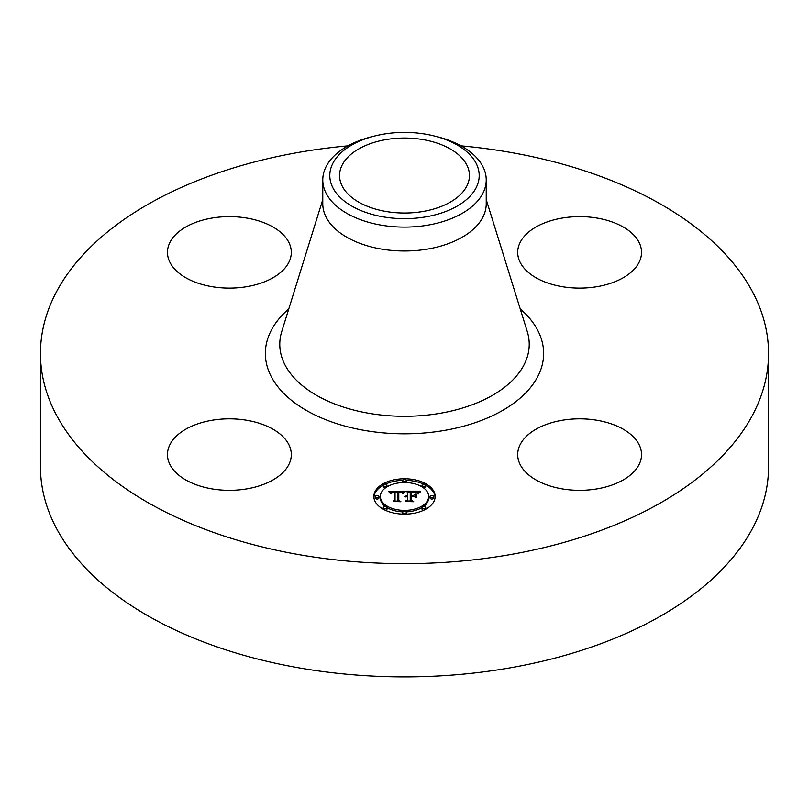 <?xml version="1.0" encoding="UTF-8"?>
<svg xmlns="http://www.w3.org/2000/svg" width="809" height="809" viewBox="0 0 809 809"><rect width="100%" height="100%" fill="white"/><g stroke="black" fill="none" stroke-linecap="round" stroke-linejoin="round"><path stroke-width="1.21" d="M288.793 444.515A61.909 35.748 180 0 1 291.301 454.577A61.909 35.748 180 0 1 238.19 489.961A61.909 35.748 180 0 1 169.971 464.639A61.909 35.748 180 0 1 167.473 454.577A61.909 35.748 180 0 1 220.574 419.193A61.909 35.748 180 0 1 288.793 444.515M460.988 145.842A364.05 210.178 180 0 1 768.55 353.472L768.55 466.712A364.05 210.178 180 0 1 506.99 668.396A364.05 210.178 180 0 1 40.45 466.712L40.45 353.472A364.05 210.178 180 0 1 302.01 151.799A364.05 210.178 180 0 1 348.012 145.842M768.55 353.472A364.05 210.178 180 0 1 506.99 555.156A364.05 210.178 180 0 1 40.45 353.472M386.217 139.553A64.942 37.497 180 0 1 469.442 175.533A64.942 37.497 180 0 1 422.783 211.513A64.942 37.497 180 0 1 339.558 175.533A64.942 37.497 180 0 1 386.217 139.553M476.177 187.668A74.701 43.13 0 0 0 433.513 135.791A74.701 43.13 0 0 0 375.487 135.791A74.701 43.13 0 0 0 332.823 163.388A74.701 43.13 0 0 0 383.466 216.913A74.701 43.13 0 0 0 476.177 187.668M433.513 135.791L436.243 136.458A81.729 47.185 0 0 1 486.229 179.932A81.729 47.185 0 0 1 482.922 193.22A81.729 47.185 180 0 1 427.506 225.205A81.729 47.185 0 0 1 322.771 179.932A81.729 47.185 0 0 1 326.078 166.654A81.729 47.185 180 0 1 372.757 136.458L375.487 135.791M486.229 179.932L486.229 203.817A81.729 47.185 180 0 1 427.506 249.091A81.729 47.185 180 0 1 322.771 203.817L322.771 179.932M562.184 420.276A61.909 35.748 180 0 1 641.527 454.577A61.909 35.748 180 0 1 597.052 488.879A61.909 35.748 180 0 1 517.699 454.577A61.909 35.748 180 0 1 562.184 420.276M520.207 262.44A61.909 35.748 180 0 1 517.699 252.368A61.909 35.748 180 0 1 570.81 216.994A61.909 35.748 180 0 1 639.029 242.306A61.909 35.748 180 0 1 641.527 252.368A61.909 35.748 180 0 1 588.426 287.751A61.909 35.748 180 0 1 520.207 262.44M246.816 286.669A61.909 35.748 180 0 1 167.473 252.368A61.909 35.748 180 0 1 211.948 218.076A61.909 35.748 180 0 1 291.301 252.368A61.909 35.748 180 0 1 246.816 286.669M373.849 496.453A30.651 17.697 180 0 1 404.5 478.766A30.651 17.697 180 0 1 435.151 496.453A30.651 17.697 180 0 1 404.5 514.15A30.651 17.697 180 0 1 373.849 496.453M435.121 497.211A30.651 17.697 0 0 0 425.726 485.208M423.744 484.207A30.651 17.697 0 0 0 406.27 480.303M402.73 480.303A30.651 17.697 0 0 0 385.256 484.207M383.274 485.208A30.651 17.697 0 0 0 373.879 497.211M380.351 496.453A24.149 13.945 180 0 1 404.5 482.518A24.149 13.945 180 0 1 428.649 496.453A24.149 13.945 180 0 1 404.5 510.398A24.149 13.945 180 0 1 380.351 496.453L380.351 497.97A24.149 13.945 0 0 0 385.519 506.596M386.985 507.567A24.149 13.945 0 0 0 402.771 511.875M406.229 511.875A24.149 13.945 0 0 0 422.015 507.567M423.481 506.596A24.149 13.945 0 0 0 428.649 497.97L428.649 496.453M402.639 480.637A1.861 1.072 180 0 1 404.5 479.565A1.861 1.072 180 0 1 406.361 480.637A1.861 1.072 180 0 1 404.5 481.709A1.861 1.072 180 0 1 402.639 480.637L402.639 482.154A1.861 1.072 0 0 0 402.771 482.548M406.229 482.548A1.861 1.072 0 0 0 406.361 482.154L406.361 480.637M430.044 497.97A1.861 1.072 0 0 0 431.895 499.042A1.861 1.072 0 0 0 433.755 497.97L433.755 496.453A1.861 1.072 180 0 1 431.895 497.525A1.861 1.072 180 0 1 430.044 496.453L430.044 497.97M422.015 485.269A1.861 1.072 180 0 1 423.876 484.197A1.861 1.072 180 0 1 425.726 485.269A1.861 1.072 180 0 1 423.876 486.34A1.861 1.072 180 0 1 422.015 485.269L422.015 486.785A1.861 1.072 0 0 0 422.015 486.866M423.481 487.837A1.861 1.072 0 0 0 425.726 486.785L425.726 485.269M402.639 512.269A1.861 1.072 180 0 1 404.5 511.197A1.861 1.072 180 0 1 406.361 512.269A1.861 1.072 180 0 1 404.5 513.341A1.861 1.072 180 0 1 402.639 512.269L402.639 513.786A1.861 1.072 0 0 0 402.73 514.12M406.27 514.12A1.861 1.072 0 0 0 406.361 513.786L406.361 512.269M422.015 507.637A1.861 1.072 180 0 1 423.876 506.565A1.861 1.072 180 0 1 425.726 507.637A1.861 1.072 180 0 1 423.876 508.709A1.861 1.072 180 0 1 422.015 507.637L422.015 509.154A1.861 1.072 0 0 0 423.744 510.226M425.726 509.215A1.861 1.072 0 0 0 425.726 509.154L425.726 507.637M375.245 496.453L375.245 497.97A1.861 1.072 0 0 0 377.105 499.042A1.861 1.072 0 0 0 378.956 497.97L378.956 496.453A1.861 1.072 180 0 1 377.105 497.525A1.861 1.072 180 0 1 375.245 496.453A1.861 1.072 180 0 1 377.105 495.381A1.861 1.072 180 0 1 378.956 496.453M383.274 485.269A1.861 1.072 180 0 1 385.124 484.197A1.861 1.072 180 0 1 386.985 485.269A1.861 1.072 180 0 1 385.124 486.34A1.861 1.072 180 0 1 383.274 485.269L383.274 486.785A1.861 1.072 0 0 0 385.519 487.837M386.985 486.866A1.861 1.072 0 0 0 386.985 486.785L386.985 485.269M383.274 507.637A1.861 1.072 180 0 1 385.124 506.565A1.861 1.072 180 0 1 386.985 507.637A1.861 1.072 180 0 1 385.124 508.709A1.861 1.072 180 0 1 383.274 507.637L383.274 509.154A1.861 1.072 0 0 0 383.274 509.215M385.256 510.226A1.861 1.072 0 0 0 386.985 509.154L386.985 507.637M404.51 491.164L402.569 493.51L400.94 492.044L397.866 491.862L397.704 500.245L399.282 501.084L393.164 501.084L395.045 500.174L395.045 492.489L392.547 492.63L391.121 493.712L392.041 492.56L395.045 491.902L391.596 492.115L390.403 493.642L388.462 491.245L404.51 491.164M405.349 491.65L403.064 493.834L405.349 491.65M401.78 492.853L398.786 492.489L398.776 500.265L400.91 501.722L393.75 501.509L400.172 501.509L398.372 500.326L398.372 492.266L401.78 492.853M405.744 491.164L419.638 491.164L417.444 493.48L415.31 492.014L410.224 491.801L410.224 495.421L411.043 495.421L411.043 492.226L416.615 493.015L411.377 492.438L411.377 495.421L413.399 495.421L415.543 494.117L415.543 497.353L413.298 496.069L410.224 496.069L410.224 499.972L411.943 500.973L405.37 500.973L407.554 499.972L407.554 496.645L405.491 496.928L407.554 496.069L404.894 496.524L407.554 495.421L407.554 492.165L405.744 491.164M420.66 491.639L417.97 493.894L420.66 491.639M416.524 494.39L416.524 497.727L416.524 494.39M414.127 496.726L411.377 496.726L411.377 500.033L413.733 501.722L405.643 501.509L412.984 501.509L411.043 500.124L411.043 496.514L414.127 496.726M415.543 497.353L415.543 495.634L414.087 496.524M418.02 492.681L416.645 492.681M410.224 492.681L407.554 492.681M407.554 495.421L407.554 496.069M407.149 495.452L407.149 496.059M406.785 495.492L406.785 496.069M406.452 495.563L406.452 496.109M406.138 495.644L406.138 496.17M407.554 499.972L407.554 500.973M410.224 499.972L410.224 500.973M413.399 495.421L413.399 496.129M411.377 495.421L411.377 496.069M411.043 495.421L411.043 496.069M410.224 495.421L410.224 496.938M403.084 492.691L401.931 492.691M397.846 492.711L395.045 492.721M390.707 492.742L389.695 492.752M395.045 500.174L395.045 501.084L395.045 500.174M395.045 491.902L395.045 493.419M391.546 492.893L391.546 493.45M391.455 493.005L391.455 493.814M391.364 493.126L391.364 493.894M391.293 493.257L391.293 493.894M397.704 500.245L397.704 501.084M416.524 497.727L416.17 495.786L416.17 497.616M416.17 494.269L416.17 495.786M404.267 492.196L404.267 492.721M404.075 492.408L404.075 492.964M403.883 492.641L403.883 493.217M403.691 492.893L403.691 493.49M403.499 493.166L403.499 493.783M418.607 492.924L418.607 493.429M418.405 493.166L418.405 493.723M418.233 493.409L418.233 493.996M398.786 493.783L398.372 500.326M411.377 498.031L411.043 500.124M430.044 496.453A1.861 1.072 180 0 1 431.895 495.381A1.861 1.072 180 0 1 433.755 496.453M486.229 199.611L527.266 331.559A124.728 72.011 180 0 1 439.621 413.379A124.728 72.011 180 0 1 281.734 331.559L322.771 199.611M520.197 308.856A139.148 80.334 180 0 1 443.676 430.56A139.148 80.334 180 0 1 292.362 401.042A139.148 80.334 180 0 1 288.803 308.856"/></g></svg>
